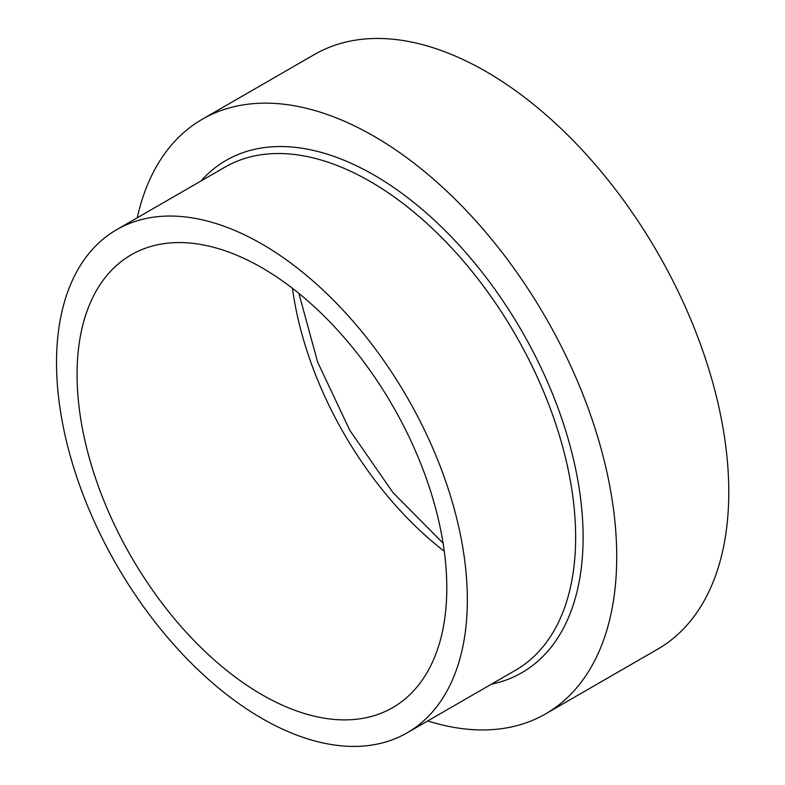<?xml version="1.0" encoding="UTF-8"?>
<svg xmlns="http://www.w3.org/2000/svg" width="785" height="785" viewBox="0 0 785 785"><rect width="100%" height="100%" fill="white"/><g stroke="black" fill="none" stroke-linecap="round" stroke-linejoin="round"><path stroke-width="1.18" d="M137.247 217.788A343.31 198.212 60 0 1 202.314 119.232A343.31 198.212 60 0 1 373.974 136.237A343.31 198.212 60 0 1 598.248 438.766A343.31 198.212 60 0 1 545.624 713.859A343.31 198.212 60 0 1 427.737 720.944M202.314 119.232L314.363 54.548A343.31 198.212 60 0 1 486.013 71.543A343.31 198.212 60 0 1 710.297 374.072A343.31 198.212 60 0 1 657.673 649.175L545.624 713.859M261.935 244.047A290.489 167.715 60 0 1 451.709 500.035A290.489 167.715 60 0 1 407.179 732.807A290.489 167.715 60 0 1 116.68 565.092A290.489 167.715 60 0 1 116.68 229.662A290.489 167.715 60 0 1 261.935 244.047M261.935 267.763A261.444 150.946 60 0 1 432.731 498.151A261.444 150.946 60 0 1 392.647 707.648A261.444 150.946 60 0 1 131.213 556.702A261.444 150.946 60 0 1 131.213 254.821A261.444 150.946 60 0 1 261.935 267.763M200.901 181.031A295.778 170.767 60 0 1 373.974 175.045A295.778 170.767 60 0 1 573.894 461.05A295.778 170.767 60 0 1 491.39 684.186M116.68 229.662L224.991 167.126A290.489 167.715 60 0 1 370.235 181.512A290.489 167.715 60 0 1 560.009 437.5A290.489 167.715 60 0 1 515.48 670.282L407.179 732.807M444.261 551.227A261.444 150.946 60 0 1 292.481 288.34M443.074 543.161L392.951 492.568L349.884 430.455L317.631 362.101L298.879 293.404"/></g></svg>
